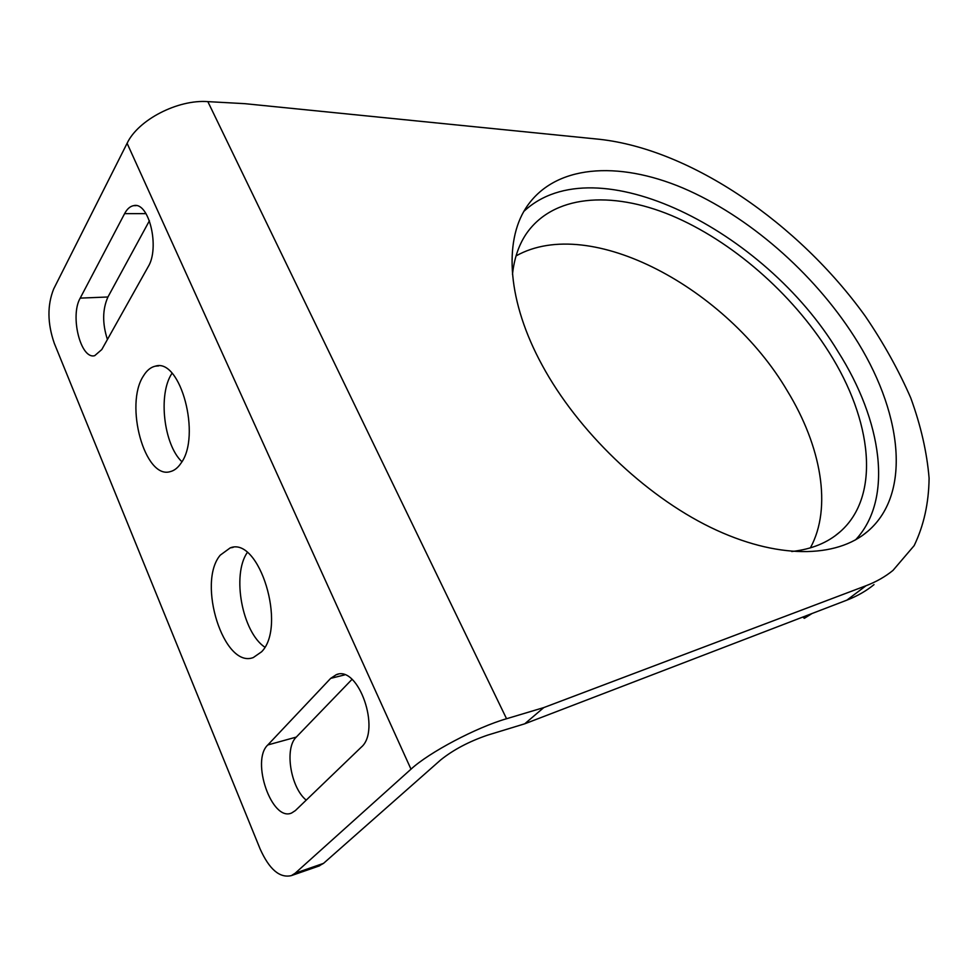 <?xml version="1.0" encoding="UTF-8"?>
<svg xmlns="http://www.w3.org/2000/svg" width="978" height="978" viewBox="0 0 978 978"><rect width="100%" height="100%" fill="white"/><g stroke="black" fill="none" stroke-linecap="round" stroke-linejoin="round"><path stroke-width="1.47" d="M523.915 211.346C595.455 144.231 764.979 230.356 837.877 351.371C881.948 420.564 893.892 498.841 855.567 539.856M854.124 336.408C901.374 409.525 912.853 492.582 867.963 531.152C836.447 558.499 776.715 559.538 710.431 527.313C644.245 495.051 577.705 430.907 542.215 365.283C507.558 301.774 503.731 242.055 525.956 207.923C554.196 164.536 617.851 160.575 682.864 187.996C748.17 215.881 813.146 272.446 854.124 336.408M264.83 647.191C242.153 632.02 231.652 575.113 247.238 552.558M261.639 651.751L253.29 657.558C223.84 669.038 196.676 582.717 220.258 555.149L230.209 547.888C259.133 536.127 287.006 626.189 261.639 651.751M181.908 461.726C163.766 444.758 157.935 394.366 171.786 373.645L172.018 373.278M180.906 463.315C177.825 467.863 174.28 470.626 170.294 471.616C144.866 479.807 124.194 404.599 143.46 375.907C146.786 370.417 150.759 367.166 155.392 366.151C180.551 357.777 201.566 436.335 180.906 463.315M306.224 800.138C290.49 787.486 284.305 748.146 296.285 737.094L351.982 679.392M107.421 339.5C102.262 323.559 102.433 309.39 107.935 296.994L149.426 220.735M874.014 584.624C866.166 591.018 857.119 596.189 846.887 600.137L524.734 723.806L487.692 735.114C469.122 741.446 453.45 749.71 440.687 759.93L323.522 863.366L318.596 866.153M267.801 744.955L330.662 678.377L336.236 674.71C358.364 664.71 381.396 730.456 361.2 747.241L295.356 810.591L291.64 812.999C271.823 822.119 250.661 760.664 267.801 744.955L296.285 737.094M80.208 298.119L124.597 213.656C127.128 208.901 130.184 206.224 133.766 205.624C149.059 201.615 160.037 247.862 148.155 266.774L101.798 349.537L94.707 355.674C80.697 359.757 69.768 315.943 80.208 298.119L107.935 296.994M54.291 343.327C47.372 323.315 47.176 305.173 53.717 288.889L127.103 143.301C138.081 119.829 177.874 99.316 207.849 101.626L244.806 103.668L599.551 139.304C691.226 149.438 798.598 223.461 865.224 316.102C883.464 342.899 898.635 370.161 910.726 397.875C920.824 425.528 926.948 452.301 929.1 478.205C928.77 503.193 923.782 525.675 914.149 545.638L893 570.394C885.212 576.739 876.215 581.849 866.019 585.736L543.768 707.595L506.555 718.732C476.457 727.4 429.085 752.4 410.992 769.173L295.197 873.195L291.395 875.603C279.708 878.33 269.268 869.393 260.05 848.794L54.291 343.327M524.734 723.806L543.768 707.595M512.484 274.305C514.147 258.877 518.548 245.674 525.699 234.683C552.326 194.756 611.14 190.441 671.311 215.429C731.727 240.82 791.715 293.082 829.038 352.276C871.899 419.684 881.239 495.858 840.09 531.812C827.706 542.729 811.593 549.294 791.74 551.519M516.054 255.906C590.345 214.194 727.216 288.498 787.314 390.894C821.092 446.078 832.425 507.484 810.371 547.888M809.258 614.587L804.356 618.316L812.033 613.524M802.779 617.081L804.356 618.316M410.992 769.173L127.103 143.301M146.015 213.632L124.597 213.656M344.611 674.906L330.662 678.377M323.522 863.366L295.197 873.195M506.555 718.732L207.849 101.626M846.887 600.137L866.019 585.736M867.963 531.152L862.706 535.296M133.766 205.624L136.15 205.637M155.392 366.151L158.619 365.906M230.209 547.888L233.131 547.387M336.236 674.71L338.046 674.27M291.395 875.603L319.659 865.787M834.98 535.907L840.09 531.812"/></g></svg>
